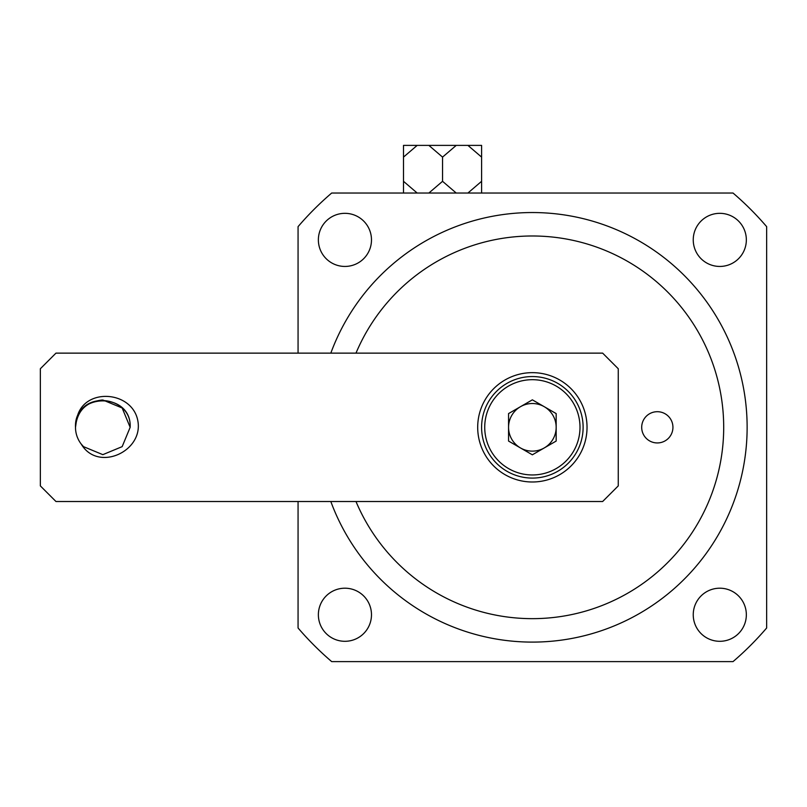 <?xml version="1.0" encoding="UTF-8"?>
<svg xmlns="http://www.w3.org/2000/svg" width="807" height="807" viewBox="0 0 807 807"><rect width="100%" height="100%" fill="white"/><g stroke="black" fill="none" stroke-linecap="round" stroke-linejoin="round"><path stroke-width="1.21" d="M641.696 427.317A15.615 15.615 0 0 0 657.312 442.942A15.615 15.615 0 0 0 672.937 427.317A15.615 15.615 0 0 0 657.312 411.701A15.615 15.615 0 0 0 641.696 427.317M330.82 353.133A214.763 214.763 0 0 1 747.131 427.317A214.763 214.763 0 0 1 330.82 501.51A214.763 214.763 0 0 0 747.131 427.317A214.763 214.763 0 0 0 330.82 353.133M371.482 239.891A26.55 26.55 0 0 1 344.932 266.441A26.55 26.55 0 0 1 318.372 239.891A26.55 26.55 0 0 1 344.932 213.33A26.55 26.55 0 0 1 371.482 239.891M746.344 614.752A26.55 26.55 0 0 1 719.794 641.303A26.55 26.55 0 0 1 693.243 614.752A26.55 26.55 0 0 1 719.794 588.202A26.55 26.55 0 0 1 746.344 614.752M746.344 239.891A26.55 26.55 0 0 1 719.794 266.441A26.55 26.55 0 0 1 693.243 239.891A26.55 26.55 0 0 1 719.794 213.33A26.55 26.55 0 0 1 746.344 239.891M371.482 614.752A26.55 26.55 0 0 1 344.932 641.303A26.55 26.55 0 0 1 318.372 614.752A26.55 26.55 0 0 1 344.932 588.202A26.55 26.55 0 0 1 371.482 614.752M298.065 501.51L298.065 627.997A308.486 308.486 0 0 0 331.687 661.609L733.028 661.609A308.486 308.486 0 0 0 766.65 627.997L766.65 226.646A308.486 308.486 0 0 0 733.028 193.034L331.687 193.034A308.486 308.486 0 0 0 298.065 226.646L298.065 353.133M477.694 427.317A54.664 54.664 0 0 0 532.358 481.991A54.664 54.664 0 0 0 587.032 427.317A54.664 54.664 0 0 0 532.358 372.652A54.664 54.664 0 0 0 477.694 427.317M81.265 444.122C98 472.478 143.908 451.325 137.785 420.528C131.884 389.932 81.941 387.158 76.655 419.458L75.495 427.317C73.81 392.061 131.854 392.061 130.159 427.317L122.16 446.644L102.832 454.654L83.504 446.644L81.265 444.122L83.504 446.644L102.832 454.654L122.16 446.644L130.159 427.317L122.16 446.644L102.832 454.654L83.504 446.644L81.265 444.122L83.504 446.644L102.832 454.654L122.16 446.644L130.159 427.317L122.16 446.644L102.832 454.654L83.504 446.644L81.265 444.122L83.504 446.644L102.832 454.654L122.16 446.644L130.159 427.317L122.16 446.644L102.832 454.654L83.504 446.644L81.265 444.122L83.504 446.644L102.832 454.654L122.16 446.644L130.159 427.317L122.16 446.644L102.832 454.654L83.504 446.644L81.265 444.122L83.504 446.644L102.832 454.654L122.16 446.644L130.159 427.317L122.16 446.644L102.832 454.654L83.504 446.644L81.265 444.122L83.504 446.644L102.832 454.654L122.16 446.644L130.159 427.317L122.16 446.644L102.832 454.654L83.504 446.644L81.265 444.122L83.504 446.644L102.832 454.654L122.16 446.644L130.159 427.317C131.874 396.973 83.797 389.791 76.655 419.458A27.337 27.337 0 0 0 81.265 444.122L83.504 446.644L102.832 454.654L122.16 446.644L130.159 427.317C131.854 392.061 73.81 392.061 75.495 427.317C73.81 392.061 131.854 392.061 130.159 427.317C131.854 392.061 73.81 392.061 75.495 427.317C73.81 392.061 131.854 392.061 130.159 427.317L122.16 407.989L102.832 399.99M122.16 407.989L130.159 427.317C131.854 392.061 73.81 392.061 75.495 427.317C73.81 392.061 131.854 392.061 130.159 427.317C131.854 392.061 73.81 392.061 75.495 427.317C73.81 392.061 131.854 392.061 130.159 427.317C131.854 392.061 73.81 392.061 75.495 427.317L76.655 419.458M130.159 427.317C131.854 392.061 73.81 392.061 75.495 427.317C73.81 392.061 131.854 392.061 130.159 427.317M102.116 400C85.885 401.947 77.008 411.056 75.495 427.317M55.965 501.51L602.647 501.51L618.263 485.895L618.263 368.749L602.647 353.133L55.965 353.133L40.35 368.749L40.35 485.895L55.965 501.51M481.597 427.317A50.76 50.76 0 0 1 532.358 376.556A50.76 50.76 0 0 1 583.118 427.317A50.76 50.76 0 0 1 532.358 478.087A50.76 50.76 0 0 1 481.597 427.317A50.76 50.76 0 0 1 532.358 376.556A50.76 50.76 0 0 1 583.118 427.317A50.76 50.76 0 0 1 532.358 478.087A50.76 50.76 0 0 1 481.597 427.317M544.261 447.935A23.796 23.796 0 0 0 544.261 406.708A23.796 23.796 0 0 0 508.561 427.317A23.796 23.796 0 0 0 544.261 447.935M556.164 441.066L532.358 454.805L508.561 441.066L508.561 413.577L532.358 399.838L556.164 413.577L556.164 441.066M428.87 193.034L442.549 181.313L456.227 193.034M468.625 145.391L466.567 145.391M467.919 145.391L481.597 157.103L481.597 145.391L403.5 145.391L403.5 157.103L417.179 145.391M428.87 145.391L442.549 157.103L456.227 145.391M481.597 157.103L481.597 193.034M442.549 157.103L442.549 181.313M467.919 193.034L481.597 181.313M403.5 157.103L403.5 181.313L417.179 193.034M403.5 193.034L403.5 181.313M355.988 353.133A191.34 191.34 0 0 1 723.697 427.317A191.34 191.34 0 0 1 355.988 501.51M484.725 427.317A47.643 47.643 0 0 1 532.358 379.683A47.643 47.643 0 0 1 580.001 427.317A47.643 47.643 0 0 1 532.358 474.96A47.643 47.643 0 0 1 484.725 427.317"/></g></svg>
